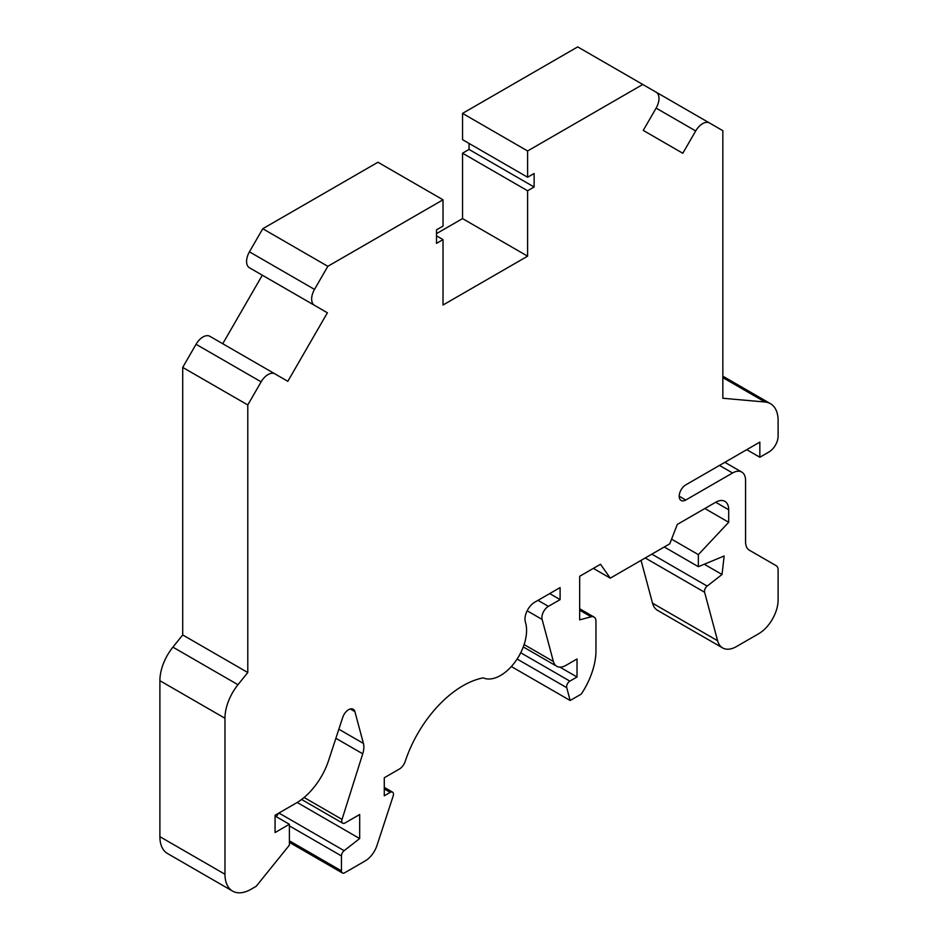 <?xml version="1.0" encoding="UTF-8"?>
<svg xmlns="http://www.w3.org/2000/svg" width="938" height="938" viewBox="0 0 938 938"><rect width="100%" height="100%" fill="white"/><g stroke="black" fill="none" stroke-linecap="round" stroke-linejoin="round"><path stroke-width="1.41" d="M732.555 472.987L685.76 500.013A9.263 5.347 -60 0 1 681.129 500.47A9.263 5.347 -60 0 1 679.71 493.048A9.263 5.347 -60 0 1 685.76 484.887L759.839 442.115L759.839 457.24L768.996 451.952A12.886 7.434 120 0 0 778.106 436.17L778.106 420.541A36.817 21.257 120 0 0 770.485 403.692A36.817 21.257 120 0 0 765.091 402.027L722.846 398.251L722.846 130.687L709.503 122.984A13.8 7.973 120 0 0 695.691 130.957L682.817 153.269L643.245 130.417L656.119 108.105A13.8 7.973 120 0 0 656.119 92.17L642.788 84.467L527.613 150.971L527.613 177.235L534.121 173.483L534.121 187.002L527.613 190.766L527.613 256.168L443.017 305.014L443.017 239.612L436.51 243.364L436.51 229.833L443.017 226.081L443.017 199.806L327.843 266.31L314.511 289.396A13.8 7.973 120 0 0 314.511 305.342L327.385 312.776L287.825 381.32L274.94 373.875A13.8 7.973 120 0 0 261.127 381.848L247.784 404.958L247.784 672.523L237.982 684.717A36.817 21.257 120 0 0 224.968 718.262L224.968 874.251A36.817 21.257 120 0 0 232.589 891.1A36.817 21.257 120 0 0 250.997 889.283L256.203 886.269L289.396 845.138L289.396 824.279L275.069 832.545L275.069 815.263L296.173 803.08A50.617 29.219 120 0 0 328.605 760.495L342.71 717.429A9.204 5.311 120 0 1 353.216 709.234A9.204 5.311 120 0 1 354.892 711.625L363.416 743.412A18.408 10.623 120 0 1 362.725 753.8L342.042 819.402A4.596 2.662 120 0 0 342.71 823.201A4.596 2.662 120 0 0 345.008 822.978L359.676 814.512L359.676 838.56L344.14 850.684A4.596 2.662 120 0 0 341.455 855.937L341.455 870.863A4.596 2.662 120 0 0 342.405 872.973A4.596 2.662 120 0 0 344.703 872.75L365.199 860.92A18.408 10.623 120 0 0 376.994 845.431L393.174 795.999A4.596 2.662 120 0 0 392.53 792.129A4.596 2.662 120 0 0 390.231 792.364L384.275 795.799L384.275 777.766L399.354 769.054A9.204 5.311 120 0 0 405.239 761.351A90.189 52.071 120 0 1 483.258 677.869A36.817 21.257 120 0 0 514.634 662.556A36.817 21.257 120 0 0 525.421 622.199A13.8 7.973 120 0 1 534.742 602.219L560.103 587.575L560.103 599.605L548.413 606.347A9.204 5.311 120 0 0 542.129 619.443L553.385 661.478A18.408 10.623 120 0 0 556.762 666.261A18.408 10.623 120 0 0 565.966 665.359L577.022 658.968L577.022 677.002L569.87 681.129A4.596 2.662 120 0 0 566.728 687.671L570.163 700.498L581.267 694.085A55.213 31.88 120 0 0 595.947 652.637L595.947 621.273A9.204 5.311 120 0 0 594.035 617.052A9.204 5.311 120 0 0 591.128 616.794L579.672 619.866L579.672 576.284L600.496 564.254L610.275 578.16L669.779 543.794L677.295 524.436L715.682 502.264A18.408 10.623 120 0 1 724.886 501.349A18.408 10.623 120 0 1 728.697 509.78L728.697 522.278L698.364 554.628L698.364 566.681L724.148 555.988L722.037 574.49L707.182 586.086A4.596 2.662 120 0 0 704.602 592.253L717.605 640.748A27.612 15.946 120 0 0 722.659 647.935A27.612 15.946 120 0 0 736.459 646.563L758.584 633.795A27.612 15.946 120 0 0 778.106 599.98L778.106 569.917A9.204 5.311 120 0 0 776.207 565.708L749.38 550.219A18.408 10.623 120 0 1 745.569 541.801L745.569 480.502A18.408 10.623 120 0 0 741.759 472.072A18.408 10.623 120 0 0 732.555 472.987L719.469 465.424M717.605 640.748L652.531 603.181A27.612 15.946 120 0 0 657.573 610.368L722.659 647.935M652.531 603.181L641.053 560.373M344.14 850.684L279.067 813.117A4.596 2.662 120 0 0 276.593 816.892M279.067 813.117L279.841 812.507M232.589 891.1L167.515 853.533A36.817 21.257 -60 0 1 159.894 836.673L159.894 680.695A36.817 21.257 120 0 1 172.909 647.15L182.711 634.944L182.711 367.391L196.054 344.281A13.8 7.973 120 0 1 209.866 336.308L274.94 373.875M327.385 312.776L262.312 275.209L222.74 343.742M443.017 199.806L377.944 162.239L262.769 228.731L249.438 251.83A13.8 7.973 120 0 0 249.438 267.764L314.511 305.342L249.438 267.764M469.047 143.42L469.047 149.435L462.54 153.199L462.54 218.601L436.51 233.621M642.788 84.467L577.714 46.9L462.54 113.392L462.54 139.668L527.613 177.235M570.163 700.498L511.327 666.531M327.843 266.31L262.769 228.731M527.613 150.971L462.54 113.392M527.613 256.168L462.54 218.601M527.613 190.766L462.54 153.199M443.017 239.612L436.51 235.848M247.784 672.523L182.711 634.944M247.784 404.958L182.711 367.391M534.121 187.002L469.047 149.435M759.839 457.24L746.754 449.677M359.676 838.56L297.182 802.482M289.396 824.279L275.069 816.013M560.103 599.605L549.691 593.59M577.022 677.002L559.916 667.129M728.697 522.278L704.86 508.513M610.275 578.16L593.344 568.381M722.037 574.49L704.262 564.23M698.364 566.681L664.256 546.983M698.364 554.628L671.573 539.162M709.503 122.984L656.201 92.205M224.968 718.262L159.894 680.695M224.968 874.251L159.894 836.673M685.76 500.013L679.206 496.225M314.511 289.396L249.438 251.83M261.127 381.848L196.054 344.281M237.982 684.717L172.909 647.15M765.091 402.027L722.846 377.627M695.691 130.957L656.119 108.105M341.455 855.937L289.396 825.886M341.455 870.863L289.396 840.811M342.042 819.402L304.088 797.488M362.725 753.8L335.874 738.3M363.416 743.412L338.853 729.225M354.892 711.625L350.296 708.964M548.413 606.347L538.002 600.343M553.385 661.478L524.108 644.57M542.129 619.443L527.156 610.79M569.87 681.129L520.719 652.754M566.728 687.671L517.108 659.027M390.231 792.364L384.275 788.928M728.697 509.78L715.682 502.264M591.128 616.794L579.672 610.192M704.602 592.253L645.227 557.969M707.182 586.086L651.851 554.147M770.485 403.692L722.846 376.185M741.759 472.072L724.851 462.317M289.396 842.371L342.405 872.973M342.71 823.201L301.602 799.469M392.53 792.129L384.275 787.369M594.035 617.052L579.672 608.762M556.762 666.261L523.275 646.939"/></g></svg>
